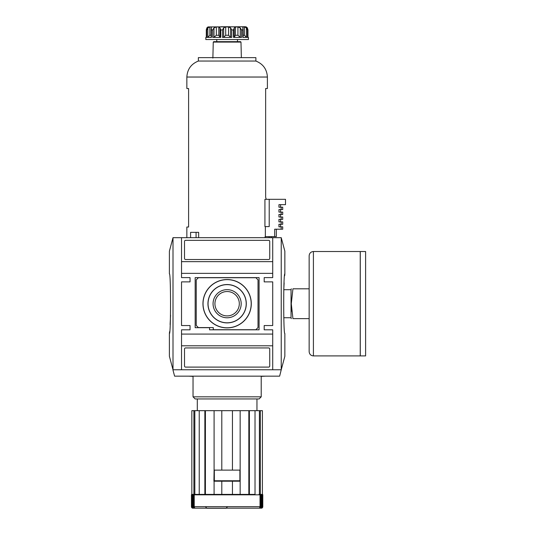 <?xml version="1.0" encoding="UTF-8"?>
<svg xmlns="http://www.w3.org/2000/svg" width="535" height="535" viewBox="0 0 535 535"><rect width="100%" height="100%" fill="white"/><g stroke="black" fill="none" stroke-linecap="round" stroke-linejoin="round"><path stroke-width="0.8" d="M281.236 237.674L284.854 251.169L284.854 273.893C283.336 272.068 283.343 335.385 284.854 333.546L284.854 356.27L281.236 369.765L281.236 237.674L173.006 237.674L169.394 251.169L169.394 273.893C170.906 272.048 170.906 335.371 169.394 333.546L169.555 331.727M283.771 317.736L291.04 317.736L291.04 289.702L283.771 289.702L284.138 282.881M284.687 275.712L284.854 273.893M169.394 333.546L169.394 356.27L173.006 369.765L173.006 237.674M170.585 315.155L170.103 324.558M269.734 258.445L269.734 241.399A1.063 1.063 0 0 0 268.67 240.335L185.578 240.335A1.063 1.063 0 0 0 184.515 241.399L184.515 258.445A1.063 1.063 0 0 0 185.578 259.508L268.67 259.508A1.063 1.063 0 0 0 269.734 258.445M181.532 237.674L181.532 261.642L272.716 261.642L272.716 237.674L181.532 237.674M259.08 329.821L259.08 277.618L195.168 277.618L195.168 327.688L209.546 327.688L209.546 329.821L259.08 329.821M272.716 277.618L272.716 273.358L181.532 273.358L181.532 277.618L190.052 277.618L190.052 281.878L181.532 281.878L181.532 325.554L190.052 325.554L190.052 329.821L181.532 329.821L181.532 334.081L272.716 334.081L272.716 329.821L264.196 329.821L264.196 325.554L272.716 325.554L272.716 281.878L264.196 281.878L264.196 277.618L272.716 277.618M268.67 367.104A1.063 1.063 0 0 0 269.734 366.04L269.734 348.994A1.063 1.063 0 0 0 268.67 347.931L185.578 347.931A1.063 1.063 0 0 0 184.515 348.994L184.515 366.04A1.063 1.063 0 0 0 185.578 367.104L268.67 367.104M272.716 369.765L272.716 345.797L181.532 345.797L181.532 369.765L272.716 369.765M281.236 369.765L173.006 369.765L173.006 370.193L174.604 376.159L279.638 376.159L281.236 369.765M264.196 329.821L264.196 325.554M264.196 281.878L264.196 277.618M190.052 277.618L190.052 281.878M190.052 325.554L190.052 329.821M272.716 334.081L272.716 345.797M181.532 345.797L181.532 334.081M181.532 273.358L181.532 261.642M272.716 261.642L272.716 273.358M255.884 329.714L258.017 327.58L258.017 279.858L255.884 277.725L198.358 277.725L196.231 279.858L196.231 325.447L198.358 327.58L213.278 327.58L213.278 329.714L255.884 329.714M202.952 303.719A24.169 24.169 0 0 0 239.212 324.651A24.169 24.169 0 0 0 239.212 282.788A24.169 24.169 0 0 0 202.952 303.719M207.948 303.719A19.173 19.173 0 0 0 236.711 320.325A19.173 19.173 0 0 0 236.711 287.114A19.173 19.173 0 0 0 207.948 303.719M208.048 303.719A19.079 19.079 0 0 0 236.664 320.244A19.079 19.079 0 0 0 236.664 287.195A19.079 19.079 0 0 0 208.048 303.719M203.046 303.719A24.075 24.075 0 0 0 239.158 324.571A24.075 24.075 0 0 0 239.158 282.868A24.075 24.075 0 0 0 203.046 303.719M214.93 303.719A12.191 12.191 0 0 0 227.121 315.911A12.191 12.191 0 0 0 239.312 303.719A12.191 12.191 0 0 0 227.121 291.528A12.191 12.191 0 0 0 214.93 303.719M227.121 317.783A14.064 14.064 0 0 1 213.064 303.719A14.064 14.064 0 0 1 227.121 289.656A14.064 14.064 0 0 1 241.185 303.719A14.064 14.064 0 0 1 227.121 317.783M221.798 470.111L214.094 470.111L214.094 410.673L221.798 410.673L221.798 470.111L232.451 470.111L232.451 410.673L240.155 410.673L240.155 470.111L232.451 470.111M194.225 506.652L260.023 506.652A1.598 1.471 -90 0 1 259.04 508.156L259.575 508.156A1.598 1.498 90 0 0 260.572 506.652L261.174 506.652A1.598 1.525 -90 0 1 260.157 508.156L260.565 508.156A1.598 1.545 90 0 0 261.595 506.652L262.03 506.652A1.598 1.565 -90 0 1 260.986 508.156L261.261 508.156A1.598 1.578 90 0 0 262.31 506.652L262.571 506.652A1.598 1.585 -90 0 1 261.515 508.156L261.648 508.156A1.598 1.592 90 0 0 262.712 506.652L262.799 506.652A1.598 1.598 -90 0 1 261.735 508.156L192.513 508.156A1.598 1.598 90 0 1 191.443 506.652L191.53 506.652A1.598 1.592 -90 0 0 192.593 508.156L192.734 508.156A1.598 1.585 90 0 1 191.67 506.652L191.938 506.652A1.598 1.578 -90 0 0 192.988 508.156L193.262 508.156A1.598 1.565 90 0 1 192.219 506.652L192.653 506.652A1.598 1.545 -90 0 0 193.683 508.156L194.085 508.156A1.598 1.525 90 0 1 193.068 506.652L193.677 506.652A1.598 1.498 -90 0 0 194.673 508.156L195.208 508.156A1.598 1.471 90 0 1 194.225 506.652L194.225 494.828A0.428 0.395 90 0 1 194.62 494.4L240.155 494.4L240.155 470.111M248.842 410.673L248.842 494.4L255.021 494.4L255.021 410.673L240.155 410.673M232.451 410.673L221.798 410.673M214.094 470.111L213.913 481.192L221.798 481.192L221.798 494.4M214.094 410.673L205.407 410.673L205.407 494.4M205.821 507.187L206.885 508.25L226.058 508.25L227.121 507.187M191.443 494.828L191.443 506.652L191.443 494.828A0.428 0.428 90 0 1 191.871 494.4A0.428 0.428 90 0 0 191.443 494.828L191.53 494.828A0.428 0.428 -90 0 1 191.958 494.4M191.53 506.652L191.53 494.828M191.67 506.652L191.938 494.828A0.428 0.421 -90 0 1 192.359 494.4M191.938 506.652L191.938 494.828M192.219 506.652L192.219 494.828L192.653 494.828A0.428 0.415 -90 0 1 193.061 494.4M192.653 506.652L192.653 494.828M193.068 506.652L193.068 494.828L193.677 494.828A0.428 0.401 -90 0 1 194.071 494.4M193.677 506.652L193.677 494.828M260.023 506.652L260.023 494.828A0.428 0.395 -90 0 0 259.629 494.4L259.04 494.4M260.572 506.652L260.572 494.828L261.174 494.828A0.428 0.408 -90 0 0 260.772 494.4M261.174 506.652L261.174 494.828M261.595 506.652L261.595 494.828L262.03 494.828A0.428 0.415 -90 0 0 261.615 494.4M262.03 506.652L262.03 494.828M262.31 506.652L262.571 494.828A0.428 0.421 -90 0 0 262.15 494.4M262.571 506.652L262.571 494.828M262.712 506.652L262.799 494.828A0.428 0.428 -90 0 0 262.377 494.4M262.799 506.652L262.799 494.828M204.865 494.4L204.865 410.673L199.227 410.673L199.227 494.4L195.208 494.4M192.098 494.4A0.428 0.421 90 0 0 191.67 494.828M192.633 494.4A0.428 0.415 90 0 0 192.219 494.828M193.476 494.4A0.428 0.408 90 0 0 193.068 494.828M260.171 494.4A0.428 0.401 90 0 1 260.572 494.828M261.18 494.4A0.428 0.415 90 0 1 261.595 494.828M261.889 494.4A0.428 0.421 90 0 1 262.31 494.828M262.29 494.4A0.428 0.428 90 0 1 262.712 494.828M199.227 410.673L194.834 410.673L194.834 494.4L193.904 494.4L193.904 410.673L191.838 410.673L191.838 494.4L193.904 494.4M259.415 410.673L259.415 494.4L262.411 494.4L262.411 410.673L255.021 410.673M191.838 494.4L191.838 410.673M214.094 494.4L214.094 481.192M240.155 481.192L221.798 481.192M232.451 494.4L232.451 481.192M249.377 494.4L249.377 410.673M260.344 494.4L260.344 410.673M194.834 410.673L193.904 410.673M205.407 410.673L204.865 410.673M261.214 396.823L193.035 396.823L195.168 398.956L259.08 398.956L261.214 396.823L261.214 376.372L265.474 376.159M193.035 396.823L193.035 376.372L188.775 376.159M197.295 410.673L197.295 398.956M259.575 508.156L259.575 507.802M194.673 508.156L194.673 507.802M240.155 494.4L249.163 494.4M214.341 470.118L214.341 480.764L239.907 480.764L239.907 470.118L214.341 470.118M309.15 288.806L292.933 288.806C290.793 288.806 290.793 288.806 292.933 288.806L291.281 303.719L292.933 318.633C290.793 318.633 290.793 318.633 292.933 318.633L309.15 318.633M291.749 311.136L291.281 303.719M309.15 351.656L309.15 255.784C309.404 253.195 310.822 251.771 313.41 251.524L313.41 355.915C310.822 355.668 309.404 354.244 309.15 351.656M365.606 355.915L365.606 251.524L360.282 251.524L360.282 355.915L365.606 355.915M313.41 355.915L360.242 355.915L360.242 251.524L313.41 251.524M220.975 26.75L230.197 26.75M247.946 37.403L247.946 29.619L247.946 37.35L248.427 37.403L248.427 39.536L205.821 39.536L205.821 37.403L206.329 37.403L206.329 29.947L206.871 27.88L207.948 26.931L245.231 26.75L246.301 26.931L247.377 27.88L247.919 29.947L247.377 27.88M196.077 237.674L196.077 232.344L198.652 232.344L198.652 237.674M237.921 35.27L237.921 26.931L235.453 26.931L235.453 35.27L234.25 37.263L235.453 35.27L237.921 35.27L240.248 37.263L240.248 27.88L241.539 29.947L242.81 29.947L242.97 26.931L244.395 26.931L246.394 27.88L247.451 29.947L247.946 29.552M243.091 35.27L244.395 35.27L246.394 37.263L246.394 27.88M242.602 27.111L242.97 26.931L242.97 27.974M237.921 26.931L240.248 27.88M234.25 27.987L234.25 37.276L234.25 27.88L235.453 26.931M234.25 27.88L233.501 29.947L233.501 37.403L241.539 37.403L241.539 29.947M231.762 29.947L230.592 27.88L228.545 26.931L225.696 26.931L223.657 27.88L222.48 29.947L222.48 37.403L231.762 37.403L231.762 29.947L233.501 29.947M223.657 27.88L223.657 37.263L225.696 35.27L228.545 35.27L230.592 37.263L230.592 27.88M211.158 35.27L209.854 35.27L207.854 37.263L207.854 27.88L206.798 29.947L206.798 37.403L211.439 37.403L211.439 29.947L212.709 29.947L213.993 27.88L212.709 29.947L212.709 37.403L220.748 37.403L220.748 29.947L219.999 27.88L219.999 37.276L219.999 27.98M216.327 26.931L216.327 35.27L218.795 35.27L218.795 26.931L219.999 27.88L218.795 26.931L216.327 26.931L213.993 27.88L213.993 37.263L216.327 35.27L213.993 37.263M218.795 35.27L219.999 37.263M211.439 29.947L211.278 26.931L211.646 27.111M211.278 27.974L211.278 26.931L209.854 26.931L207.854 27.88M206.798 29.947L206.303 29.559M276.341 229.201L276.341 236.61L274.682 236.61L274.682 229.201L282.727 229.201L282.727 226.86L278.949 226.86L278.949 224.252L282.727 224.252L282.727 221.905L278.949 221.905L278.949 219.35L282.727 219.35L282.727 217.009L278.949 217.009L278.949 214.448L282.727 214.448L282.727 212.107L278.949 212.107L278.949 209.553L282.727 209.553L282.727 207.205L278.949 207.205L278.949 204.651L285.503 204.651L285.503 199.321L269.212 199.321L269.212 226.593L264.932 226.593L264.932 199.321L269.212 199.321M265.34 226.593L265.34 236.61M274.682 236.61L269.145 236.61L269.145 237.674M281.149 226.86L281.149 229.201M281.149 221.905L281.149 224.252M281.149 217.009L281.149 219.35M281.149 212.107L281.149 214.448M281.149 207.205L281.149 209.553M198.652 232.344L190.594 232.344L190.594 237.674M269.145 236.61L265.086 236.61L265.086 237.674M186.855 237.674L186.855 227.021L188.601 227.021L188.601 88.536L186.855 88.536L186.855 77.033C187.317 69.276 191.155 63.953 198.358 61.05L255.884 61.05L255.884 57.64L198.358 57.64L198.358 61.05M266.229 199.321L265.648 197.194L265.648 88.536L267.393 88.536L267.393 77.033C266.925 69.276 263.093 63.953 255.884 61.05M213.264 42.078L240.984 42.078L240.556 41.663L213.692 41.663L213.264 42.078L212.876 58.094M240.556 41.663L237.486 41.663L237.486 39.536M216.762 39.536L216.762 41.663L237.486 41.663M248.427 37.403L247.919 37.403L247.919 29.947M247.451 29.947L247.451 37.403L242.81 37.403L242.81 29.947M194.225 494.828L260.023 494.828M244.395 35.27L244.395 26.931M228.545 35.27L228.545 26.931M225.696 35.27L225.696 26.931M209.854 35.27L209.854 26.931M186.855 77.033L267.393 77.033M220.748 29.947L222.48 29.947M256.954 410.673L256.954 398.956M291.04 317.736L291.281 318.633M291.04 289.702L291.281 288.806M243.091 37.39L243.091 28.843M211.158 37.39L211.158 28.836M206.303 37.403L206.303 29.612L206.303 37.35L205.821 37.403M271.225 236.61L271.225 237.674M280.601 204.651L280.601 207.205M280.601 209.553L280.601 212.107M280.601 214.448L280.601 217.009M280.601 219.35L280.601 221.905M280.601 224.252L280.601 226.86M240.984 42.078L241.359 57.64"/></g></svg>
